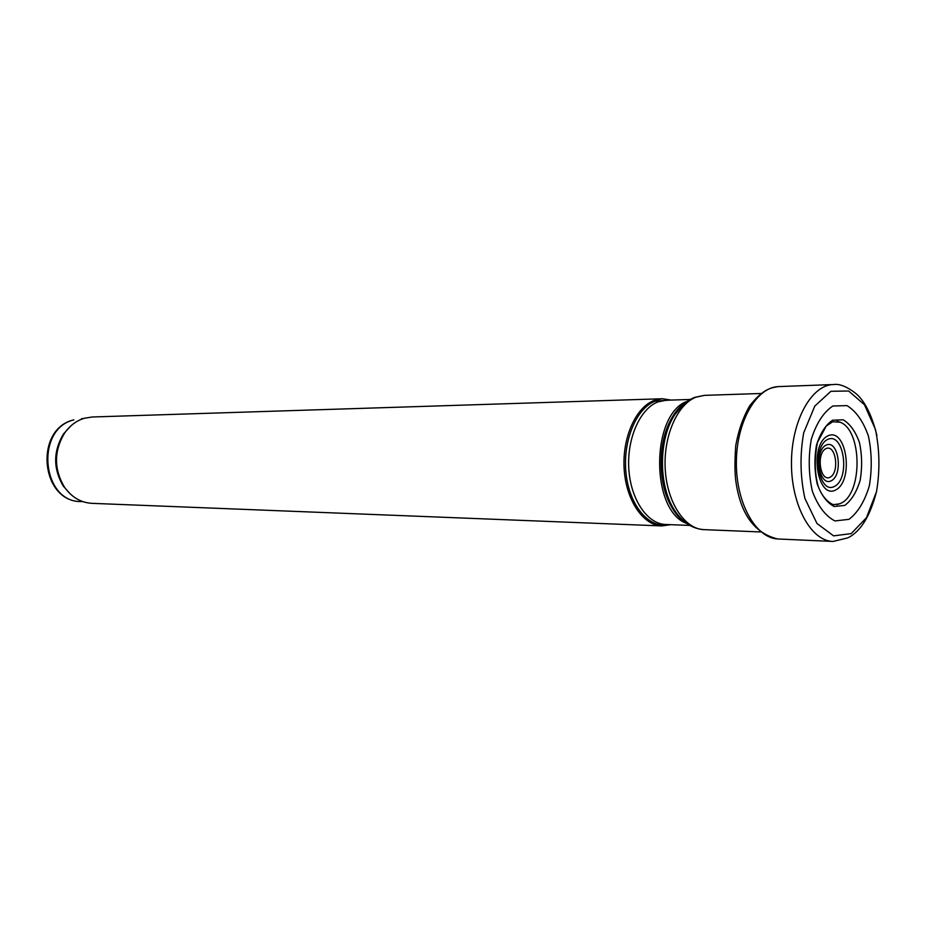 <?xml version="1.0" encoding="UTF-8"?>
<svg xmlns="http://www.w3.org/2000/svg" width="926" height="926" viewBox="0 0 926 926"><rect width="100%" height="100%" fill="white"/><g stroke="black" fill="none" stroke-linecap="round" stroke-linejoin="round"><path stroke-width="1.39" d="M70.608 426.134L63.477 434.016C53.152 451.332 53.083 468.695 63.269 486.092L70.341 494.033M671.107 400.067L662.379 398.747L92.264 416.989L84.359 418.263C76.418 420.67 69.82 425.624 64.565 433.125C53.893 451.043 53.824 468.996 64.357 486.995C71.58 497.204 80.77 502.644 91.94 503.339L661.893 525.933L670.632 524.683M662.379 398.747L653.976 400.518C635.63 407.475 622.052 438.091 624.17 469.25C626.115 500.457 643.211 525.436 661.893 525.933M682.543 407.151L681.42 406.144M851.214 533.607L833.574 535.865L816.975 523.479L804.937 498.512C800.18 476.936 799.775 455.025 803.71 432.789L814.799 406.074L830.923 391.281L848.644 391.004L864.456 404.731L875.44 429.421C879.665 449.886 880.036 470.616 876.528 491.602L866.458 517.715L851.214 533.607M849.015 519.324L834.951 520.944C825.506 516.152 817.959 506.198 812.322 491.116C808.572 474.031 808.248 456.692 811.35 439.086C816.419 423.194 823.584 412.163 832.856 405.993L846.966 405.611C856.11 411.179 863.263 421.353 868.438 436.123C871.841 452.501 872.142 469.1 869.317 485.907C864.687 501.348 857.927 512.483 849.015 519.324M73.837 419.906C34.852 428.842 41.682 502.529 81.21 501.568C40.686 502.216 33.822 429.201 73.548 419.941L73.837 419.906M669.822 400.113L655.133 401.201C635.861 408.459 622.214 442.188 626.173 474.482C629.888 506.846 650.029 529.429 669.348 524.625M682.612 407.07L681.467 406.097M691.479 399.43L666.095 400.229L657.854 401.953C639.982 408.783 626.763 438.704 628.835 469.146C630.733 499.623 647.401 524.012 665.62 524.486L689.801 525.424M681.999 405.38L681.27 404.882M687.972 401.051C651.059 412.255 649.832 510.11 686.467 523.375M683.504 404.164L671.362 418.784C657.807 442.049 657.645 482.596 671.026 505.955C674.88 512.923 679.406 518.201 684.615 521.813M690.113 399.569C683.527 403.065 677.832 409.06 673.017 417.557C659.092 441.459 658.93 483.187 672.67 507.205C677.427 515.736 683.075 521.778 689.638 525.32M684.476 403.331C679.58 406.664 675.204 411.815 671.362 418.784L673.017 417.557C678.874 407.533 686.12 400.808 694.743 397.358L704.455 395.356L695.889 397.208C677.08 404.5 663.109 436.817 665.262 469.76C667.241 502.749 684.789 529.116 703.945 529.637C691.352 528.746 680.934 521.269 672.67 507.205L671.026 505.955C674.822 512.969 679.152 518.155 684.025 521.512M827.948 435.845C808.907 444.538 817.045 500.121 835.715 489.97C854.142 480.721 846.572 426.932 827.948 435.845M827.74 439.422C811.222 447.003 818.271 495.178 834.488 486.428C850.531 478.429 843.922 431.62 827.74 439.422M826.142 445.093C813.618 450.893 818.943 487.354 831.282 480.791C843.528 474.76 838.458 439.074 826.142 445.093M825.934 448.647C815.91 453.312 820.158 482.458 830.055 477.249C839.894 472.434 835.808 443.785 825.934 448.647M876.702 490.861C870.359 515.898 860.717 531.57 847.776 537.89L833.099 541.444C811.049 541.27 791.163 505.064 791.464 462.838C791.475 420.601 811.639 384.545 833.689 384.533C839.326 383.688 846.329 386.373 854.686 392.578C864.12 399.673 871.528 413.968 876.91 435.463M778.048 538.99L777.655 538.967C755.628 537.971 736.077 503.05 736.367 462.618C736.378 422.198 756.195 387.427 778.234 386.605L778.627 386.582M837.104 421.295L840.067 422.21C862.233 430.023 862.87 493.535 840.912 503.281L836.791 504.716M844.755 505.411L834.164 506.51C827.08 502.83 821.431 495.329 817.23 484.02C814.44 471.241 814.197 458.277 816.5 445.117C820.286 433.218 825.645 424.918 832.59 420.207L843.204 419.802C850.126 423.923 855.555 431.551 859.49 442.686C862.083 455.06 862.303 467.607 860.161 480.305C856.631 491.961 851.503 500.329 844.755 505.411M81.21 501.568L82.889 501.637M81.523 418.679L83.201 418.621M63.269 486.092L64.357 486.995M63.477 434.016L64.565 433.125M681.548 406.005L682.693 406.977M703.945 529.637L760.327 531.941M704.455 395.356L760.859 393.492M833.689 384.533L778.234 386.605C768.858 387.925 761.716 390.784 749.747 405.715C743.184 417.036 738.52 430.301 735.753 445.51C734.538 462.641 734.712 475.57 736.309 484.31C741.39 515.215 755.165 533.434 777.655 538.967L833.099 541.444M839.755 503.825L833.713 504.612C834.824 505.422 824.14 502.367 818.329 486.682C814.625 473.869 814.301 459.192 817.369 442.64L826.223 426.076L832.636 421.758L840.067 422.21"/></g></svg>
